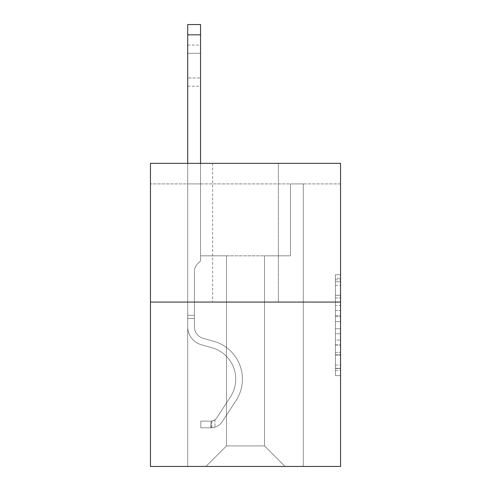 <?xml version="1.0" encoding="UTF-8"?>
<svg xmlns="http://www.w3.org/2000/svg" width="491" height="491" viewBox="0 0 491 491"><rect width="100%" height="100%" fill="white"/><g stroke="black" fill="none" stroke-linecap="round" stroke-linejoin="round"><path stroke-width="0.37" stroke-dasharray="2.46 1.84" d="M335.402 305.512L335.402 321.648L340.539 321.648L340.539 370.558L340.539 279.796L340.539 321.648L335.402 321.648L335.402 278.28L335.402 375.603L335.402 274.751L335.402 368.545L340.539 368.545L335.402 368.545L340.539 368.545L335.402 368.545L335.402 352.409L335.402 375.603L340.539 375.603L340.539 274.751L340.539 368.293L340.539 328.706L335.402 328.706L340.539 328.706L340.539 352.409L340.539 281.809L335.402 281.809L340.539 281.809L340.539 375.603L340.539 279.796L340.539 375.603L335.402 375.603L335.402 274.751L340.539 274.751L340.539 279.796L340.539 274.751L340.539 279.796L340.539 274.751L340.539 278.28L340.539 274.751L335.402 274.751L335.402 281.809L340.539 281.809L335.402 281.809L335.402 305.512L340.539 305.512M340.539 315.596L340.539 310.551L340.539 315.596L335.402 315.596L335.402 295.3L335.402 355.054L335.402 340.054L340.539 340.054L335.402 340.054L335.402 375.603L340.539 375.603L335.402 375.603L340.539 375.603L335.402 375.603L335.402 274.751L340.539 274.751L335.402 274.751L340.539 274.751L335.402 274.751L335.402 315.596L340.539 315.596M340.539 183.904L340.539 163.356L150.461 163.356L340.539 163.356L340.539 466.45L150.461 466.45L150.461 302.063L340.539 302.063L150.461 302.063L150.461 163.356L340.539 163.356L340.539 183.904L150.461 183.904L340.539 183.904M285.056 466.45L303.291 466.45L303.291 183.904L290.451 183.904L290.451 255.823L264.508 255.823L264.508 445.902L285.056 466.45L303.291 466.45L303.291 183.904L290.451 183.904L290.451 255.823L264.508 255.823L264.508 445.902L226.492 445.902L226.492 255.823L226.492 445.902L226.492 255.823L226.492 445.902L226.492 255.823L264.508 255.823L264.508 445.902L285.056 466.45L303.291 466.45L303.291 183.904L290.451 183.904L290.451 255.823L264.508 255.823L264.508 445.902L285.056 466.45L303.291 466.45L303.291 183.904L290.451 183.904L290.451 255.823L264.508 255.823L264.508 445.902L285.056 466.45L303.291 466.45L303.291 183.904L290.451 183.904L290.451 255.823L264.508 255.823L264.508 445.902L285.056 466.45L303.291 466.45L303.291 183.904L290.451 183.904L290.451 255.823L264.508 255.823L264.508 445.902L285.056 466.45L303.291 466.45L303.291 183.904L290.451 183.904L290.451 255.823L264.508 255.823L264.508 445.902L285.056 466.45L303.291 466.45L303.291 183.904L290.451 183.904L290.451 255.823L264.508 255.823L264.508 445.902L285.056 466.45L303.291 466.45L303.291 183.904L290.451 183.904L290.451 255.823L264.508 255.823L264.508 445.902L285.056 466.45L303.291 466.45L303.291 183.904L290.451 183.904L290.451 255.823L264.508 255.823L264.508 445.902L285.056 466.45L303.291 466.45L303.291 183.904L290.451 183.904L290.451 255.823L264.508 255.823L264.508 445.902L285.056 466.45L303.291 466.45L303.291 183.904L290.451 183.904L290.451 255.823L264.508 255.823L264.508 445.902L285.056 466.45L303.291 466.45L303.291 183.904L290.451 183.904L290.451 255.823L264.508 255.823L264.508 445.902L285.056 466.45L303.291 466.45L303.291 183.904L290.451 183.904L290.451 255.823L264.508 255.823L264.508 445.902L285.056 466.45L303.291 466.45L303.291 183.904L290.451 183.904L290.451 255.823L264.508 255.823L264.508 445.902L285.056 466.45L303.291 466.45L303.291 183.904L290.451 183.904L290.451 255.823L264.508 255.823L264.508 445.902L285.056 466.45L303.291 466.45L303.291 183.904L290.451 183.904L290.451 255.823L264.508 255.823L264.508 445.902L285.056 466.45L303.291 466.45L303.291 183.904L290.451 183.904L290.451 255.823L264.508 255.823L264.508 445.902L285.056 466.45L303.291 466.45L303.291 183.904L290.451 183.904L290.451 255.823L264.508 255.823L264.508 445.902L285.056 466.45L303.291 466.45L303.291 183.904L290.451 183.904L290.451 255.823L264.508 255.823L264.508 445.902L285.056 466.45L303.291 466.45L303.291 183.904L290.451 183.904L290.451 255.823L264.508 255.823L264.508 445.902L285.056 466.45L303.291 466.45L303.291 183.904L290.451 183.904L290.451 255.823L264.508 255.823L264.508 445.902L285.056 466.45L303.291 466.45L303.291 183.904L290.451 183.904L290.451 255.823L264.508 255.823L264.508 445.902L285.056 466.45L303.291 466.45L303.291 183.904L290.451 183.904L290.451 255.823L264.508 255.823L264.508 445.902L285.056 466.45L303.291 466.45L303.291 183.904L290.451 183.904L290.451 255.823L264.508 255.823L264.508 445.902L285.056 466.45L303.291 466.45L303.291 183.904L290.451 183.904L290.451 255.823L264.508 255.823L264.508 445.902L285.056 466.45L303.291 466.45L303.291 183.904L290.451 183.904L290.451 255.823L264.508 255.823L264.508 445.902L285.056 466.45L303.291 466.45L303.291 183.904L290.451 183.904L290.451 255.823L264.508 255.823L264.508 445.902L285.056 466.45L303.291 466.45L303.291 183.904L290.451 183.904L290.451 255.823L264.508 255.823L264.508 445.902L285.056 466.45L303.291 466.45L303.291 183.904L290.451 183.904L290.451 255.823L264.508 255.823L264.508 445.902L285.056 466.45L303.291 466.45L303.291 183.904L290.451 183.904L290.451 255.823L264.508 255.823L264.508 445.902L285.056 466.45L303.291 466.45L303.291 183.904L290.451 183.904L290.451 255.823L264.508 255.823L264.508 445.902L285.056 466.45L303.291 466.45L303.291 183.904L290.451 183.904L290.451 255.823L264.508 255.823L264.508 445.902L285.056 466.45L205.944 466.45L303.291 466.45L303.291 183.904L290.451 183.904L290.451 255.823L264.508 255.823L264.508 445.902L285.056 466.45L264.508 445.902L264.508 255.823L200.549 255.823L200.549 183.904L187.709 183.904L187.709 466.45L205.944 466.45L226.492 445.902L226.492 255.823L200.549 255.823L200.549 183.904L187.709 183.904L187.709 466.45L205.944 466.45L226.492 445.902L226.492 255.823L200.549 255.823L200.549 183.904L187.709 183.904L187.709 466.45L205.944 466.45L226.492 445.902L226.492 255.823L200.549 255.823L200.549 183.904L187.709 183.904L187.709 466.45L205.944 466.45L226.492 445.902L226.492 255.823L200.549 255.823L200.549 183.904L187.709 183.904L187.709 466.45L205.944 466.45L226.492 445.902L226.492 255.823L200.549 255.823L200.549 183.904L187.709 183.904L187.709 466.45L205.944 466.45L226.492 445.902L226.492 255.823L200.549 255.823L200.549 183.904L187.709 183.904L187.709 466.45L205.944 466.45L226.492 445.902L226.492 255.823L200.549 255.823L200.549 183.904L187.709 183.904L187.709 466.45L205.944 466.45L226.492 445.902L226.492 255.823L200.549 255.823L200.549 183.904L187.709 183.904L187.709 466.45L205.944 466.45L226.492 445.902L226.492 255.823L200.549 255.823L200.549 183.904L187.709 183.904L187.709 466.45L205.944 466.45L226.492 445.902L226.492 255.823L200.549 255.823L200.549 183.904L187.709 183.904L187.709 466.45L205.944 466.45L226.492 445.902L226.492 255.823L200.549 255.823L200.549 183.904L187.709 183.904L187.709 466.45L205.944 466.45L226.492 445.902L226.492 255.823L200.549 255.823L200.549 183.904L187.709 183.904L187.709 466.45L205.944 466.45L226.492 445.902L226.492 255.823L200.549 255.823L200.549 183.904L187.709 183.904L187.709 466.45L205.944 466.45L226.492 445.902L226.492 255.823L200.549 255.823L200.549 183.904L187.709 183.904L187.709 466.45L205.944 466.45L226.492 445.902L226.492 255.823L200.549 255.823L200.549 183.904L187.709 183.904L187.709 466.45L205.944 466.45L226.492 445.902L226.492 255.823L200.549 255.823L200.549 183.904L187.709 183.904L187.709 466.45L205.944 466.45L226.492 445.902L226.492 255.823L200.549 255.823L200.549 183.904L187.709 183.904L187.709 466.45L205.944 466.45L226.492 445.902L226.492 255.823L200.549 255.823L200.549 183.904L187.709 183.904L187.709 466.45L205.944 466.45L226.492 445.902L226.492 255.823L200.549 255.823L200.549 183.904L187.709 183.904L187.709 466.45L205.944 466.45L226.492 445.902L226.492 255.823L200.549 255.823L200.549 183.904L187.709 183.904L187.709 466.45L205.944 466.45L226.492 445.902L226.492 255.823L200.549 255.823L200.549 183.904L187.709 183.904L187.709 466.45L205.944 466.45L226.492 445.902L226.492 255.823L200.549 255.823L200.549 183.904L187.709 183.904L187.709 466.45L205.944 466.45L226.492 445.902L226.492 255.823L200.549 255.823L200.549 183.904L187.709 183.904L187.709 466.45L205.944 466.45L226.492 445.902L226.492 255.823L200.549 255.823L200.549 183.904L187.709 183.904L187.709 466.45L205.944 466.45L226.492 445.902L226.492 255.823L200.549 255.823L200.549 183.904L187.709 183.904L187.709 466.45L205.944 466.45L226.492 445.902L226.492 255.823L200.549 255.823L200.549 183.904L187.709 183.904L187.709 466.45L205.944 466.45L226.492 445.902L226.492 255.823L200.549 255.823L200.549 183.904L187.709 183.904L187.709 466.45L205.944 466.45L226.492 445.902L226.492 255.823L200.549 255.823L200.549 183.904L187.709 183.904L187.709 466.45L205.944 466.45L226.492 445.902L226.492 255.823L200.549 255.823L200.549 183.904L187.709 183.904L187.709 466.45L205.944 466.45L226.492 445.902L226.492 255.823L200.549 255.823L200.549 183.904L187.709 183.904L187.709 466.45L205.944 466.45L226.492 445.902L264.508 445.902L285.056 466.45M187.709 466.45L205.944 466.45L226.492 445.902L226.492 255.823L200.549 255.823L200.549 183.904L187.709 183.904L187.709 466.45L205.944 466.45L226.492 445.902L205.944 466.45L226.492 445.902L205.944 466.45L187.709 466.45L187.709 183.904L187.709 466.45M200.549 183.904L187.709 183.904L200.549 183.904L200.549 255.823L200.549 183.904M278.379 163.356L212.621 163.356L278.379 163.356L212.621 163.356L278.379 163.356L278.379 302.063L212.621 302.063L278.379 302.063L212.621 302.063L278.379 302.063L278.379 163.356M150.461 183.904L150.461 163.356L150.461 183.904M226.492 255.823L200.549 255.823L226.492 255.823M150.461 302.063L340.539 302.063M335.402 321.648L340.539 321.648L335.402 321.648M335.402 278.28L335.402 274.751L335.402 278.28L340.539 278.28L335.402 278.28M335.402 354.803L335.402 333.751L335.402 354.803L340.539 354.803L335.402 354.803M335.402 333.751L335.402 328.706L340.539 328.706L335.402 328.706L335.402 333.751L340.539 333.751L335.402 333.751M335.402 295.3L335.402 281.809L335.402 295.3L340.539 295.3L335.402 295.3M335.402 274.751L340.539 274.751L335.402 274.751L335.402 279.796L335.402 274.751L340.539 274.751M335.402 375.603L340.539 375.603L335.402 375.603L335.402 370.558L335.402 375.603M212.621 163.356L212.621 302.063L212.621 163.356M187.709 163.356L187.709 326.724A18.75 18.75 0 0 0 201.42 344.786A18.75 18.75 0 0 1 187.709 326.724A18.75 18.75 0 0 0 201.42 344.786A18.75 18.75 0 0 1 187.709 326.724A18.75 18.75 0 0 0 201.42 344.786A18.75 18.75 0 0 1 187.709 326.724A18.75 18.75 0 0 0 201.42 344.786A18.75 18.75 0 0 1 187.709 326.724A18.75 18.75 0 0 0 201.42 344.786A18.75 18.75 0 0 1 187.709 326.724A18.75 18.75 0 0 0 201.42 344.786A18.75 18.75 0 0 1 187.709 326.724A18.75 18.75 0 0 0 201.42 344.786A18.75 18.75 0 0 1 187.709 326.724A18.75 18.75 0 0 0 201.42 344.786A18.75 18.75 0 0 1 187.709 326.724A18.75 18.75 0 0 0 201.42 344.786A18.75 18.75 0 0 1 187.709 326.724A18.75 18.75 0 0 0 201.42 344.786A18.75 18.75 0 0 1 187.709 326.724A18.75 18.75 0 0 0 201.42 344.786A18.75 18.75 0 0 1 187.709 326.724A18.75 18.75 0 0 0 201.42 344.786A18.75 18.75 0 0 1 187.709 326.724A18.75 18.75 0 0 0 201.42 344.786A18.75 18.75 0 0 1 187.709 326.724A18.75 18.75 0 0 0 201.42 344.786A18.75 18.75 0 0 1 187.709 326.724A18.75 18.75 0 0 0 201.42 344.786A18.75 18.75 0 0 1 187.709 326.724A18.75 18.75 0 0 0 201.42 344.786A18.75 18.75 0 0 1 187.709 326.724A18.75 18.75 0 0 0 201.42 344.786A18.75 18.75 0 0 1 187.709 326.724A18.75 18.75 0 0 0 201.42 344.786L211.879 347.702A32.621 32.621 0 0 1 230.396 397.016A32.621 32.621 0 0 0 211.879 347.702A32.621 32.621 0 0 1 230.396 397.016A32.621 32.621 0 0 0 211.879 347.702L201.42 344.786L211.879 347.702A32.621 32.621 0 0 1 230.396 397.016A32.621 32.621 0 0 0 211.879 347.702L201.42 344.786L211.879 347.702A32.621 32.621 0 0 1 230.396 397.016A32.621 32.621 0 0 0 211.879 347.702A32.621 32.621 0 0 1 230.396 397.016A32.621 32.621 0 0 0 211.879 347.702L201.42 344.786L211.879 347.702A32.621 32.621 0 0 1 230.396 397.016A32.621 32.621 0 0 0 211.879 347.702L201.42 344.786L211.879 347.702A32.621 32.621 0 0 1 230.396 397.016A32.621 32.621 0 0 0 211.879 347.702A32.621 32.621 0 0 1 230.396 397.016A32.621 32.621 0 0 0 211.879 347.702L201.42 344.786L211.879 347.702A32.621 32.621 0 0 1 230.396 397.016A32.621 32.621 0 0 0 211.879 347.702L201.42 344.786L211.879 347.702A32.621 32.621 0 0 1 230.396 397.016A32.621 32.621 0 0 0 211.879 347.702A32.621 32.621 0 0 1 230.396 397.016A32.621 32.621 0 0 0 211.879 347.702L201.42 344.786L211.879 347.702A32.621 32.621 0 0 1 230.396 397.016A32.621 32.621 0 0 0 211.879 347.702L201.42 344.786L211.879 347.702A32.621 32.621 0 0 1 230.396 397.016A32.621 32.621 0 0 0 211.879 347.702A32.621 32.621 0 0 1 230.396 397.016A32.621 32.621 0 0 0 211.879 347.702L201.42 344.786L211.879 347.702A32.621 32.621 0 0 1 230.396 397.016A32.621 32.621 0 0 0 211.879 347.702L201.42 344.786L211.879 347.702A32.621 32.621 0 0 1 230.396 397.016A32.621 32.621 0 0 0 211.879 347.702A32.621 32.621 0 0 1 230.396 397.016A32.621 32.621 0 0 0 211.879 347.702L201.42 344.786L211.879 347.702A32.621 32.621 0 0 1 230.396 397.016L216.623 418.007L230.396 397.016A32.621 32.621 0 0 0 211.879 347.702A32.621 32.621 0 0 1 230.396 397.016L216.623 418.007L230.396 397.016A32.621 32.621 0 0 0 211.879 347.702A32.621 32.621 0 0 1 230.396 397.016L216.623 418.007L230.396 397.016A32.621 32.621 0 0 0 211.879 347.702A32.621 32.621 0 0 1 230.396 397.016L216.623 418.007L230.396 397.016A32.621 32.621 0 0 0 211.879 347.702A32.621 32.621 0 0 1 230.396 397.016L216.623 418.007L230.396 397.016A32.621 32.621 0 0 0 211.879 347.702A32.621 32.621 0 0 1 230.396 397.016L216.623 418.007L230.396 397.016A32.621 32.621 0 0 0 211.879 347.702A32.621 32.621 0 0 1 230.396 397.016L216.623 418.007L230.396 397.016A32.621 32.621 0 0 0 211.879 347.702A32.621 32.621 0 0 1 230.396 397.016L216.623 418.007L230.396 397.016A32.621 32.621 0 0 0 211.879 347.702A32.621 32.621 0 0 1 230.396 397.016L216.623 418.007L230.396 397.016A32.621 32.621 0 0 0 211.879 347.702A32.621 32.621 0 0 1 230.396 397.016L216.623 418.007L230.396 397.016A32.621 32.621 0 0 0 211.879 347.702A32.621 32.621 0 0 1 230.396 397.016L216.623 418.007A6.935 6.935 0 0 1 214.935 419.793C211.044 421.579 211.044 421.579 214.935 419.793C211.044 421.579 211.044 421.579 214.935 419.793A6.935 6.935 0 0 0 216.623 418.007L230.396 397.016A32.621 32.621 0 0 0 211.879 347.702A32.621 32.621 0 0 1 230.396 397.016L216.623 418.007A6.935 6.935 0 0 1 211.081 421.137A6.935 6.935 0 0 0 216.623 418.007A6.935 6.935 0 0 1 214.935 419.793C211.044 421.579 211.044 421.579 214.935 419.793C211.044 421.579 211.044 421.579 214.935 419.793A6.935 6.935 0 0 0 216.623 418.007L230.396 397.016L216.623 418.007A6.935 6.935 0 0 1 211.081 421.137A6.935 6.935 0 0 0 216.623 418.007A6.935 6.935 0 0 1 214.935 419.793C211.044 421.579 211.044 421.579 214.935 419.793C211.044 421.579 211.044 421.579 214.935 419.793A6.935 6.935 0 0 0 216.623 418.007L230.396 397.016L216.623 418.007A6.935 6.935 0 0 1 211.081 421.137A6.935 6.935 0 0 0 216.623 418.007A6.935 6.935 0 0 1 214.935 419.793C211.044 421.579 211.044 421.579 214.935 419.793C211.044 421.579 211.044 421.579 214.935 419.793A6.935 6.935 0 0 0 216.623 418.007L230.396 397.016A32.621 32.621 0 0 0 211.879 347.702A32.621 32.621 0 0 1 230.396 397.016L216.623 418.007A6.935 6.935 0 0 1 211.081 421.137A6.935 6.935 0 0 0 216.623 418.007A6.935 6.935 0 0 1 214.935 419.793C211.044 421.579 211.044 421.579 214.935 419.793C211.044 421.579 211.044 421.579 214.935 419.793A6.935 6.935 0 0 0 216.623 418.007L230.396 397.016L216.623 418.007A6.935 6.935 0 0 1 211.081 421.137A6.935 6.935 0 0 0 216.623 418.007A6.935 6.935 0 0 1 214.935 419.793C211.044 421.579 211.044 421.579 214.935 419.793C211.044 421.579 211.044 421.579 214.935 419.793A6.935 6.935 0 0 0 216.623 418.007L230.396 397.016L216.623 418.007A6.935 6.935 0 0 1 211.081 421.137A6.935 6.935 0 0 0 216.623 418.007A6.935 6.935 0 0 1 214.935 419.793C211.044 421.579 211.044 421.579 214.935 419.793C211.044 421.579 211.044 421.579 214.935 419.793A6.935 6.935 0 0 0 216.623 418.007L230.396 397.016A32.621 32.621 0 0 0 211.879 347.702A32.621 32.621 0 0 1 230.396 397.016L216.623 418.007A6.935 6.935 0 0 1 211.081 421.137A6.935 6.935 0 0 0 216.623 418.007A6.935 6.935 0 0 1 214.935 419.793C211.044 421.579 211.044 421.579 214.935 419.793C211.044 421.579 211.044 421.579 214.935 419.793A6.935 6.935 0 0 0 216.623 418.007L230.396 397.016L216.623 418.007A6.935 6.935 0 0 1 211.081 421.137A6.935 6.935 0 0 0 216.623 418.007A6.935 6.935 0 0 1 214.935 419.793C211.044 421.579 211.044 421.579 214.935 419.793C211.044 421.579 211.044 421.579 214.935 419.793A6.935 6.935 0 0 0 216.623 418.007L230.396 397.016L216.623 418.007A6.935 6.935 0 0 1 211.081 421.137A6.935 6.935 0 0 0 216.623 418.007A6.935 6.935 0 0 1 214.935 419.793C211.044 421.579 211.044 421.579 214.935 419.793C211.044 421.579 211.044 421.579 214.935 419.793A6.935 6.935 0 0 0 216.623 418.007L230.396 397.016A32.621 32.621 0 0 0 211.879 347.702A32.621 32.621 0 0 1 230.396 397.016L216.623 418.007A6.935 6.935 0 0 1 211.081 421.137A6.935 6.935 0 0 0 216.623 418.007A6.935 6.935 0 0 1 214.935 419.793C211.044 421.579 211.044 421.579 214.935 419.793C211.044 421.579 211.044 421.579 214.935 419.793A6.935 6.935 0 0 0 216.623 418.007L230.396 397.016L216.623 418.007A6.935 6.935 0 0 1 211.081 421.137A6.935 6.935 0 0 0 216.623 418.007A6.935 6.935 0 0 1 214.935 419.793C211.044 421.579 211.044 421.579 214.935 419.793C211.044 421.579 211.044 421.579 214.935 419.793A6.935 6.935 0 0 0 216.623 418.007L230.396 397.016L216.623 418.007A6.935 6.935 0 0 1 211.081 421.137A6.935 6.935 0 0 0 216.623 418.007A6.935 6.935 0 0 1 214.935 419.793C211.044 421.579 211.044 421.579 214.935 419.793C211.044 421.579 211.044 421.579 214.935 419.793A6.935 6.935 0 0 0 216.623 418.007L230.396 397.016A32.621 32.621 0 0 0 211.879 347.702A32.621 32.621 0 0 1 230.396 397.016L216.623 418.007A6.935 6.935 0 0 1 211.081 421.137A6.935 6.935 0 0 0 216.623 418.007A6.935 6.935 0 0 1 214.935 419.793C211.044 421.579 211.044 421.579 214.935 419.793C211.044 421.579 211.044 421.579 214.935 419.793A6.935 6.935 0 0 0 216.623 418.007L230.396 397.016L216.623 418.007A6.935 6.935 0 0 1 211.081 421.137A6.935 6.935 0 0 0 216.623 418.007A6.935 6.935 0 0 1 214.935 419.793C211.044 421.579 211.044 421.579 214.935 419.793C211.044 421.579 211.044 421.579 214.935 419.793A6.935 6.935 0 0 0 216.623 418.007L230.396 397.016L216.623 418.007A6.935 6.935 0 0 1 211.081 421.137A6.935 6.935 0 0 0 216.623 418.007A6.935 6.935 0 0 1 214.935 419.793C211.044 421.579 211.044 421.579 214.935 419.793C211.044 421.579 211.044 421.579 214.935 419.793A6.935 6.935 0 0 0 216.623 418.007L230.396 397.016L216.623 418.007A6.935 6.935 0 0 1 211.081 421.137A6.935 6.935 0 0 0 216.623 418.007A6.935 6.935 0 0 1 214.935 419.793A6.935 6.935 0 0 0 216.623 418.007L230.396 397.016L216.623 418.007A6.935 6.935 0 0 1 211.081 421.137L200.807 421.143L200.807 427.821L200.807 421.143L211.081 421.137L210.823 427.821L200.807 427.821L211.081 427.814L211.081 421.137L200.807 421.143L200.807 427.821L200.807 421.143L211.081 421.137L210.823 427.821L200.807 427.821L211.081 427.814L211.081 421.137L200.807 421.143L200.807 427.821L200.807 421.143L211.081 421.137L210.823 427.821L200.807 427.821L211.081 427.814L211.081 421.137L200.807 421.143L200.807 427.821L200.807 421.143L211.081 421.137L210.823 427.821L200.807 427.821L211.081 427.814L211.081 421.137L200.807 421.143L200.807 427.821L200.807 421.143L211.081 421.137L210.823 427.821L200.807 427.821L211.081 427.814L211.081 421.137L200.807 421.143L200.807 427.821L200.807 421.143L211.081 421.137L210.823 427.821L200.807 427.821L211.081 427.814L211.081 421.137L200.807 421.143L200.807 427.821L200.807 421.143L211.081 421.137L210.823 427.821L200.807 427.821L211.081 427.814L211.081 421.137L200.807 421.143L200.807 427.821L200.807 421.143L211.081 421.137L210.823 427.821L200.807 427.821L211.081 427.814L211.081 421.137L200.807 421.143L200.807 427.821L200.807 421.143L211.081 421.137L210.823 427.821L200.807 427.821L211.081 427.814L211.081 421.137L200.807 421.143L200.807 427.821L200.807 421.143L211.081 421.137L210.823 427.821L200.807 427.821L211.081 427.814L211.081 421.137L200.807 421.143L200.807 427.821L200.807 421.143L211.081 421.137L210.823 427.821L200.807 427.821L211.081 427.814L211.081 421.137L200.807 421.143L200.807 427.821L200.807 421.143L211.081 421.137L210.823 427.821L200.807 427.821L211.081 427.814L211.081 421.137L200.807 421.143L200.807 427.821L200.807 421.143L211.081 421.137L210.823 427.821L200.807 427.821L211.081 427.814L211.081 421.137L200.807 421.143L200.807 427.821L200.807 421.143L211.081 421.137L210.823 427.821L200.807 427.821L211.081 427.814L211.081 421.137L200.807 421.143L200.807 427.821L200.807 421.143L211.081 421.137L210.823 427.821L200.807 427.821L211.081 427.814L211.081 421.137L200.807 421.143L200.807 427.821L200.807 421.143L211.081 421.137L210.823 427.821L200.807 427.821L211.081 427.814L211.081 421.137L200.807 421.143L211.081 421.137L211.081 427.814L211.081 421.137A6.935 6.935 0 0 0 216.623 418.007L230.396 397.016A32.621 32.621 0 0 0 211.879 347.702L201.42 344.786A18.75 18.75 0 0 1 187.709 326.724L187.709 24.55L187.709 326.724A18.75 18.75 0 0 0 201.42 344.786A18.75 18.75 0 0 1 187.709 326.724L187.709 34.824L187.709 326.724A18.75 18.75 0 0 0 201.42 344.786A18.75 18.75 0 0 1 187.709 326.724L187.709 34.824L187.709 326.724A18.75 18.75 0 0 0 201.42 344.786A18.75 18.75 0 0 1 187.709 326.724L187.709 34.824L187.709 326.724A18.75 18.75 0 0 0 201.42 344.786L211.879 347.702L201.42 344.786A18.75 18.75 0 0 1 187.709 326.724L187.709 34.824L187.709 326.724A18.75 18.75 0 0 0 201.42 344.786A18.75 18.75 0 0 1 187.709 326.724L187.709 34.824L187.709 326.724A18.75 18.75 0 0 0 201.42 344.786A18.75 18.75 0 0 1 187.709 326.724L187.709 34.824L187.709 326.724A18.75 18.75 0 0 0 201.42 344.786L211.879 347.702L201.42 344.786A18.75 18.75 0 0 1 187.709 326.724L187.709 34.824L187.709 326.724A18.75 18.75 0 0 0 201.42 344.786A18.75 18.75 0 0 1 187.709 326.724L187.709 34.824L187.709 326.724A18.75 18.75 0 0 0 201.42 344.786A18.75 18.75 0 0 1 187.709 326.724L187.709 34.824L187.709 326.724A18.75 18.75 0 0 0 201.42 344.786L211.879 347.702A32.621 32.621 0 0 1 230.396 397.016A32.621 32.621 0 0 0 211.879 347.702L201.42 344.786A18.75 18.75 0 0 1 187.709 326.724L187.709 34.824L187.709 326.724A18.75 18.75 0 0 0 201.42 344.786A18.75 18.75 0 0 1 187.709 326.724L187.709 34.824L187.709 326.724A18.75 18.75 0 0 0 201.42 344.786A18.75 18.75 0 0 1 187.709 326.724L187.709 34.824L187.709 326.724A18.75 18.75 0 0 0 201.42 344.786L211.879 347.702L201.42 344.786A18.75 18.75 0 0 1 187.709 326.724L187.709 34.824L187.709 326.724A18.75 18.75 0 0 0 201.42 344.786A18.75 18.75 0 0 1 187.709 326.724L187.709 34.824L187.709 326.724A18.75 18.75 0 0 0 201.42 344.786A18.75 18.75 0 0 1 187.709 326.724L187.709 34.824L187.709 326.724A18.75 18.75 0 0 0 201.42 344.786L211.879 347.702L201.42 344.786A18.75 18.75 0 0 1 187.709 326.724L187.709 24.55L200.549 24.55L200.549 260.862L197.652 263.753A11.164 11.164 0 0 0 194.387 271.646A11.164 11.164 0 0 1 197.652 263.753L200.549 260.862L200.549 24.55L187.709 24.55L200.549 24.55L200.549 260.862L197.652 263.753A11.164 11.164 0 0 0 194.387 271.646A11.164 11.164 0 0 1 197.652 263.753L200.549 260.862L200.549 24.55L187.709 24.55L200.549 24.55L200.549 260.862L197.652 263.753A11.164 11.164 0 0 0 194.387 271.646A11.164 11.164 0 0 1 197.652 263.753L200.549 260.862L200.549 24.55L187.709 24.55L200.549 24.55L200.549 260.862L197.652 263.753A11.164 11.164 0 0 0 194.387 271.646A11.164 11.164 0 0 1 197.652 263.753L200.549 260.862L200.549 24.55L187.709 24.55L200.549 24.55L200.549 260.862L197.652 263.753A11.164 11.164 0 0 0 194.387 271.646A11.164 11.164 0 0 1 197.652 263.753L200.549 260.862L200.549 24.55L187.709 24.55L200.549 24.55L200.549 260.862L197.652 263.753A11.164 11.164 0 0 0 194.387 271.646A11.164 11.164 0 0 1 197.652 263.753L200.549 260.862L200.549 24.55L187.709 24.55L200.549 24.55L200.549 260.862L197.652 263.753A11.164 11.164 0 0 0 194.387 271.646A11.164 11.164 0 0 1 197.652 263.753L200.549 260.862L200.549 24.55L187.709 24.55L200.549 24.55L200.549 260.862L197.652 263.753A11.164 11.164 0 0 0 194.387 271.646A11.164 11.164 0 0 1 197.652 263.753L200.549 260.862L200.549 24.55L187.709 24.55L200.549 24.55L200.549 260.862L197.652 263.753A11.164 11.164 0 0 0 194.387 271.646A11.164 11.164 0 0 1 197.652 263.753L200.549 260.862L200.549 24.55L187.709 24.55L200.549 24.55L200.549 260.862L197.652 263.753A11.164 11.164 0 0 0 194.387 271.646A11.164 11.164 0 0 1 197.652 263.753L200.549 260.862L200.549 24.55L187.709 24.55L200.549 24.55L200.549 260.862L197.652 263.753A11.164 11.164 0 0 0 194.387 271.646A11.164 11.164 0 0 1 197.652 263.753L200.549 260.862L200.549 24.55L187.709 24.55L200.549 24.55L200.549 260.862L197.652 263.753A11.164 11.164 0 0 0 194.387 271.646A11.164 11.164 0 0 1 197.652 263.753L200.549 260.862L200.549 24.55L187.709 24.55L200.549 24.55L200.549 260.862L197.652 263.753A11.164 11.164 0 0 0 194.387 271.646A11.164 11.164 0 0 1 197.652 263.753L200.549 260.862L200.549 24.55L187.709 24.55L200.549 24.55L200.549 260.862L197.652 263.753A11.164 11.164 0 0 0 194.387 271.646A11.164 11.164 0 0 1 197.652 263.753L200.549 260.862L200.549 24.55L187.709 24.55L200.549 24.55L200.549 260.862L197.652 263.753A11.164 11.164 0 0 0 194.387 271.646A11.164 11.164 0 0 1 197.652 263.753L200.549 260.862L200.549 24.55L187.709 24.55L200.549 24.55L200.549 260.862L197.652 263.753A11.164 11.164 0 0 0 194.387 271.646A11.164 11.164 0 0 1 197.652 263.753L200.549 260.862L200.549 24.55L187.709 24.55L200.549 24.55L200.549 260.862L197.652 263.753A11.164 11.164 0 0 0 194.387 271.646A11.164 11.164 0 0 1 197.652 263.753L200.549 260.862L200.549 163.356M194.387 315.314L194.387 326.724A12.072 12.072 0 0 0 203.219 338.354A12.072 12.072 0 0 1 194.387 326.724A12.072 12.072 0 0 0 203.219 338.354A12.072 12.072 0 0 1 194.387 326.724A12.072 12.072 0 0 0 203.219 338.354A12.072 12.072 0 0 1 194.387 326.724A12.072 12.072 0 0 0 203.219 338.354A12.072 12.072 0 0 1 194.387 326.724A12.072 12.072 0 0 0 203.219 338.354A12.072 12.072 0 0 1 194.387 326.724A12.072 12.072 0 0 0 203.219 338.354A12.072 12.072 0 0 1 194.387 326.724A12.072 12.072 0 0 0 203.219 338.354A12.072 12.072 0 0 1 194.387 326.724A12.072 12.072 0 0 0 203.219 338.354A12.072 12.072 0 0 1 194.387 326.724A12.072 12.072 0 0 0 203.219 338.354A12.072 12.072 0 0 1 194.387 326.724A12.072 12.072 0 0 0 203.219 338.354A12.072 12.072 0 0 1 194.387 326.724A12.072 12.072 0 0 0 203.219 338.354A12.072 12.072 0 0 1 194.387 326.724A12.072 12.072 0 0 0 203.219 338.354A12.072 12.072 0 0 1 194.387 326.724A12.072 12.072 0 0 0 203.219 338.354A12.072 12.072 0 0 1 194.387 326.724A12.072 12.072 0 0 0 203.219 338.354A12.072 12.072 0 0 1 194.387 326.724A12.072 12.072 0 0 0 203.219 338.354A12.072 12.072 0 0 1 194.387 326.724A12.072 12.072 0 0 0 203.219 338.354L213.671 341.27L203.219 338.354A12.072 12.072 0 0 1 194.387 326.724A12.072 12.072 0 0 0 203.219 338.354L213.671 341.27L203.219 338.354A12.072 12.072 0 0 1 194.387 326.724A12.072 12.072 0 0 0 203.219 338.354L213.671 341.27A39.298 39.298 0 0 1 235.975 400.681A39.298 39.298 0 0 0 213.671 341.27L203.219 338.354L213.671 341.27A39.298 39.298 0 0 1 235.975 400.681A39.298 39.298 0 0 0 213.671 341.27A39.298 39.298 0 0 1 235.975 400.681A39.298 39.298 0 0 0 213.671 341.27L203.219 338.354L213.671 341.27A39.298 39.298 0 0 1 235.975 400.681A39.298 39.298 0 0 0 213.671 341.27L203.219 338.354L213.671 341.27A39.298 39.298 0 0 1 235.975 400.681A39.298 39.298 0 0 0 213.671 341.27A39.298 39.298 0 0 1 235.975 400.681A39.298 39.298 0 0 0 213.671 341.27L203.219 338.354L213.671 341.27A39.298 39.298 0 0 1 235.975 400.681A39.298 39.298 0 0 0 213.671 341.27L203.219 338.354L213.671 341.27A39.298 39.298 0 0 1 235.975 400.681A39.298 39.298 0 0 0 213.671 341.27A39.298 39.298 0 0 1 235.975 400.681A39.298 39.298 0 0 0 213.671 341.27L203.219 338.354L213.671 341.27A39.298 39.298 0 0 1 235.975 400.681A39.298 39.298 0 0 0 213.671 341.27L203.219 338.354L213.671 341.27A39.298 39.298 0 0 1 235.975 400.681A39.298 39.298 0 0 0 213.671 341.27A39.298 39.298 0 0 1 235.975 400.681A39.298 39.298 0 0 0 213.671 341.27L203.219 338.354L213.671 341.27A39.298 39.298 0 0 1 235.975 400.681A39.298 39.298 0 0 0 213.671 341.27L203.219 338.354L213.671 341.27A39.298 39.298 0 0 1 235.975 400.681A39.298 39.298 0 0 0 213.671 341.27A39.298 39.298 0 0 1 235.975 400.681A39.298 39.298 0 0 0 213.671 341.27L203.219 338.354L213.671 341.27A39.298 39.298 0 0 1 235.975 400.681A39.298 39.298 0 0 0 213.671 341.27L203.219 338.354L213.671 341.27A39.298 39.298 0 0 1 235.975 400.681A39.298 39.298 0 0 0 213.671 341.27A39.298 39.298 0 0 1 235.975 400.681L222.208 421.671L235.975 400.681A39.298 39.298 0 0 0 213.671 341.27A39.298 39.298 0 0 1 235.975 400.681L222.208 421.671L235.975 400.681A39.298 39.298 0 0 0 213.671 341.27L203.219 338.354L213.671 341.27A39.298 39.298 0 0 1 235.975 400.681L222.208 421.671L235.975 400.681A39.298 39.298 0 0 0 213.671 341.27A39.298 39.298 0 0 1 235.975 400.681L222.208 421.671L235.975 400.681A39.298 39.298 0 0 0 213.671 341.27A39.298 39.298 0 0 1 235.975 400.681L222.208 421.671L235.975 400.681A39.298 39.298 0 0 0 213.671 341.27A39.298 39.298 0 0 1 235.975 400.681L222.208 421.671L235.975 400.681A39.298 39.298 0 0 0 213.671 341.27A39.298 39.298 0 0 1 235.975 400.681L222.208 421.671L235.975 400.681A39.298 39.298 0 0 0 213.671 341.27A39.298 39.298 0 0 1 235.975 400.681L222.208 421.671L235.975 400.681A39.298 39.298 0 0 0 213.671 341.27A39.298 39.298 0 0 1 235.975 400.681L222.208 421.671L235.975 400.681A39.298 39.298 0 0 0 213.671 341.27A39.298 39.298 0 0 1 235.975 400.681L222.208 421.671L235.975 400.681A39.298 39.298 0 0 0 213.671 341.27A39.298 39.298 0 0 1 235.975 400.681L222.208 421.671A13.613 13.613 0 0 1 214.935 427.182C210.977 428.023 210.977 428.023 214.935 427.182C210.977 428.023 210.977 428.023 214.935 427.182A13.613 13.613 0 0 0 222.208 421.671L235.975 400.681A39.298 39.298 0 0 0 213.671 341.27A39.298 39.298 0 0 1 235.975 400.681L222.208 421.671A13.613 13.613 0 0 1 211.081 427.814A13.613 13.613 0 0 0 222.208 421.671A13.613 13.613 0 0 1 214.935 427.182C210.977 428.023 210.977 428.023 214.935 427.182C210.977 428.023 210.977 428.023 214.935 427.182A13.613 13.613 0 0 0 222.208 421.671L235.975 400.681L222.208 421.671A13.613 13.613 0 0 1 211.081 427.814A13.613 13.613 0 0 0 222.208 421.671A13.613 13.613 0 0 1 214.935 427.182C210.977 428.023 210.977 428.023 214.935 427.182C210.977 428.023 210.977 428.023 214.935 427.182A13.613 13.613 0 0 0 222.208 421.671L235.975 400.681L222.208 421.671A13.613 13.613 0 0 1 211.081 427.814A13.613 13.613 0 0 0 222.208 421.671A13.613 13.613 0 0 1 214.935 427.182C210.977 428.023 210.977 428.023 214.935 427.182C210.977 428.023 210.977 428.023 214.935 427.182A13.613 13.613 0 0 0 222.208 421.671L235.975 400.681A39.298 39.298 0 0 0 213.671 341.27A39.298 39.298 0 0 1 235.975 400.681L222.208 421.671A13.613 13.613 0 0 1 211.081 427.814A13.613 13.613 0 0 0 222.208 421.671A13.613 13.613 0 0 1 214.935 427.182C210.977 428.023 210.977 428.023 214.935 427.182C210.977 428.023 210.977 428.023 214.935 427.182A13.613 13.613 0 0 0 222.208 421.671L235.975 400.681L222.208 421.671A13.613 13.613 0 0 1 211.081 427.814A13.613 13.613 0 0 0 222.208 421.671A13.613 13.613 0 0 1 214.935 427.182C210.977 428.023 210.977 428.023 214.935 427.182C210.977 428.023 210.977 428.023 214.935 427.182A13.613 13.613 0 0 0 222.208 421.671L235.975 400.681L222.208 421.671A13.613 13.613 0 0 1 211.081 427.814A13.613 13.613 0 0 0 222.208 421.671A13.613 13.613 0 0 1 214.935 427.182C210.977 428.023 210.977 428.023 214.935 427.182C210.977 428.023 210.977 428.023 214.935 427.182A13.613 13.613 0 0 0 222.208 421.671L235.975 400.681A39.298 39.298 0 0 0 213.671 341.27A39.298 39.298 0 0 1 235.975 400.681L222.208 421.671A13.613 13.613 0 0 1 211.081 427.814A13.613 13.613 0 0 0 222.208 421.671A13.613 13.613 0 0 1 214.935 427.182C210.977 428.023 210.977 428.023 214.935 427.182C210.977 428.023 210.977 428.023 214.935 427.182A13.613 13.613 0 0 0 222.208 421.671L235.975 400.681L222.208 421.671A13.613 13.613 0 0 1 211.081 427.814A13.613 13.613 0 0 0 222.208 421.671A13.613 13.613 0 0 1 214.935 427.182C210.977 428.023 210.977 428.023 214.935 427.182C210.977 428.023 210.977 428.023 214.935 427.182A13.613 13.613 0 0 0 222.208 421.671L235.975 400.681L222.208 421.671A13.613 13.613 0 0 1 211.081 427.814A13.613 13.613 0 0 0 222.208 421.671A13.613 13.613 0 0 1 214.935 427.182C210.977 428.023 210.977 428.023 214.935 427.182C210.977 428.023 210.977 428.023 214.935 427.182A13.613 13.613 0 0 0 222.208 421.671L235.975 400.681A39.298 39.298 0 0 0 213.671 341.27A39.298 39.298 0 0 1 235.975 400.681L222.208 421.671A13.613 13.613 0 0 1 211.081 427.814A13.613 13.613 0 0 0 222.208 421.671A13.613 13.613 0 0 1 214.935 427.182C210.977 428.023 210.977 428.023 214.935 427.182C210.977 428.023 210.977 428.023 214.935 427.182A13.613 13.613 0 0 0 222.208 421.671L235.975 400.681L222.208 421.671A13.613 13.613 0 0 1 211.081 427.814A13.613 13.613 0 0 0 222.208 421.671A13.613 13.613 0 0 1 214.935 427.182C210.977 428.023 210.977 428.023 214.935 427.182C210.977 428.023 210.977 428.023 214.935 427.182A13.613 13.613 0 0 0 222.208 421.671L235.975 400.681L222.208 421.671A13.613 13.613 0 0 1 211.081 427.814A13.613 13.613 0 0 0 222.208 421.671A13.613 13.613 0 0 1 214.935 427.182C210.977 428.023 210.977 428.023 214.935 427.182C210.977 428.023 210.977 428.023 214.935 427.182A13.613 13.613 0 0 0 222.208 421.671L235.975 400.681A39.298 39.298 0 0 0 213.671 341.27A39.298 39.298 0 0 1 235.975 400.681L222.208 421.671A13.613 13.613 0 0 1 211.081 427.814A13.613 13.613 0 0 0 222.208 421.671A13.613 13.613 0 0 1 214.935 427.182C210.977 428.023 210.977 428.023 214.935 427.182C210.977 428.023 210.977 428.023 214.935 427.182A13.613 13.613 0 0 0 222.208 421.671L235.975 400.681L222.208 421.671A13.613 13.613 0 0 1 211.081 427.814A13.613 13.613 0 0 0 222.208 421.671A13.613 13.613 0 0 1 214.935 427.182C210.977 428.023 210.977 428.023 214.935 427.182C210.977 428.023 210.977 428.023 214.935 427.182A13.613 13.613 0 0 0 222.208 421.671L235.975 400.681L222.208 421.671A13.613 13.613 0 0 1 211.081 427.814A13.613 13.613 0 0 0 222.208 421.671A13.613 13.613 0 0 1 214.935 427.182C210.977 428.023 210.977 428.023 214.935 427.182C210.977 428.023 210.977 428.023 214.935 427.182A13.613 13.613 0 0 0 222.208 421.671L235.975 400.681L222.208 421.671A13.613 13.613 0 0 1 211.081 427.814A13.613 13.613 0 0 0 222.208 421.671A13.613 13.613 0 0 1 214.935 427.182C210.977 428.023 210.977 428.023 214.935 427.182C210.977 428.023 210.977 428.023 214.935 427.182A13.613 13.613 0 0 0 222.208 421.671L235.975 400.681L222.208 421.671A13.613 13.613 0 0 1 211.081 427.814L200.807 427.821L211.081 427.814A13.613 13.613 0 0 0 222.208 421.671L235.975 400.681A39.298 39.298 0 0 0 213.671 341.27L203.219 338.354A12.072 12.072 0 0 1 194.387 326.724L194.387 315.314L187.709 315.314L194.387 315.314L194.387 326.724L194.387 271.646L194.387 326.724L194.387 315.314L187.709 315.314L194.387 315.314L194.387 326.724A12.072 12.072 0 0 0 203.219 338.354A12.072 12.072 0 0 1 194.387 326.724L194.387 271.646L194.387 326.724A12.072 12.072 0 0 0 203.219 338.354A12.072 12.072 0 0 1 194.387 326.724L194.387 271.646L194.387 326.724L194.387 315.314L187.709 315.314L194.387 315.314L194.387 326.724A12.072 12.072 0 0 0 203.219 338.354A12.072 12.072 0 0 1 194.387 326.724L194.387 271.646L194.387 326.724A12.072 12.072 0 0 0 203.219 338.354L213.671 341.27L203.219 338.354A12.072 12.072 0 0 1 194.387 326.724L194.387 271.646L194.387 326.724L194.387 315.314L187.709 315.314L194.387 315.314L194.387 326.724A12.072 12.072 0 0 0 203.219 338.354A12.072 12.072 0 0 1 194.387 326.724L194.387 271.646L194.387 326.724A12.072 12.072 0 0 0 203.219 338.354A12.072 12.072 0 0 1 194.387 326.724L194.387 271.646L194.387 326.724L194.387 315.314L187.709 315.314L194.387 315.314L194.387 326.724A12.072 12.072 0 0 0 203.219 338.354L213.671 341.27L203.219 338.354A12.072 12.072 0 0 1 194.387 326.724L194.387 271.646L194.387 326.724A12.072 12.072 0 0 0 203.219 338.354A12.072 12.072 0 0 1 194.387 326.724L194.387 271.646L194.387 326.724L194.387 315.314L187.709 315.314L194.387 315.314L194.387 326.724A12.072 12.072 0 0 0 203.219 338.354A12.072 12.072 0 0 1 194.387 326.724L194.387 271.646L194.387 326.724A12.072 12.072 0 0 0 203.219 338.354L213.671 341.27L203.219 338.354A12.072 12.072 0 0 1 194.387 326.724L194.387 271.646L194.387 326.724L194.387 315.314L187.709 315.314L194.387 315.314L194.387 326.724A12.072 12.072 0 0 0 203.219 338.354A12.072 12.072 0 0 1 194.387 326.724L194.387 271.646L194.387 326.724A12.072 12.072 0 0 0 203.219 338.354A12.072 12.072 0 0 1 194.387 326.724L194.387 271.646L194.387 326.724L194.387 315.314L187.709 315.314L194.387 315.314L194.387 326.724A12.072 12.072 0 0 0 203.219 338.354L213.671 341.27A39.298 39.298 0 0 1 235.975 400.681A39.298 39.298 0 0 0 213.671 341.27L203.219 338.354A12.072 12.072 0 0 1 194.387 326.724L194.387 271.646L194.387 326.724A12.072 12.072 0 0 0 203.219 338.354A12.072 12.072 0 0 1 194.387 326.724L194.387 271.646L194.387 326.724L194.387 315.314L187.709 315.314M187.709 53.316L187.709 86.195L187.709 45.098L187.709 86.195L187.709 45.098L187.709 86.195L187.709 45.098L187.709 86.195L187.709 45.098L187.709 86.195L187.709 45.098L187.709 86.195L187.709 45.098L187.709 86.195L187.709 45.098L187.709 86.195L187.709 45.098L187.709 86.195L187.709 45.098L187.709 86.195L187.709 45.098L187.709 86.195L187.709 45.098L187.709 86.195L187.709 45.098L187.709 86.195L187.709 45.098L187.709 86.195L187.709 45.098L187.709 86.195L187.709 45.098L187.709 86.195L187.709 45.098L187.709 86.195L187.709 53.316L200.549 53.316L200.549 77.977L200.549 45.098L200.549 86.195L200.549 45.098L200.549 86.195L200.549 45.098L200.549 86.195L200.549 45.098L200.549 86.195L200.549 45.098L200.549 86.195L200.549 45.098L200.549 86.195L200.549 45.098L200.549 86.195L200.549 45.098L200.549 86.195L200.549 45.098L200.549 86.195L200.549 45.098L200.549 86.195L200.549 45.098L200.549 86.195L200.549 45.098L200.549 86.195L200.549 45.098L200.549 86.195L200.549 45.098L200.549 86.195L200.549 45.098L200.549 86.195L200.549 45.098L200.549 86.195L200.549 45.098L200.549 53.316L187.709 53.316M194.387 326.724L194.387 271.646L194.387 326.724A12.072 12.072 0 0 0 203.219 338.354A12.072 12.072 0 0 1 194.387 326.724A12.072 12.072 0 0 0 203.219 338.354A12.072 12.072 0 0 1 194.387 326.724M214.935 419.793C211.044 421.579 211.044 421.579 214.935 419.793C211.044 421.579 211.044 421.579 214.935 419.793L214.935 427.182L214.935 419.793M200.549 77.977L200.549 86.195L200.549 77.977L187.709 77.977L200.549 77.977M200.807 427.821L200.807 421.143L200.807 427.821M335.402 352.409L340.539 352.409L335.402 352.409M335.402 344.842L340.539 344.842M335.402 297.951L340.539 297.951L335.402 297.951M335.402 279.796L340.539 279.796M335.402 370.558L340.539 370.558M335.402 365.016L340.539 365.016M335.402 285.345L340.539 285.345M335.402 316.603L340.539 316.603L335.402 316.603M335.402 345.093L340.539 345.093L335.402 345.093M335.402 355.054L340.539 355.054L335.402 355.054M335.402 310.551L340.539 310.551L335.402 310.551M194.387 318.395L187.709 318.395L194.387 318.395M200.549 34.824L187.709 34.824M335.402 368.293L340.539 368.293M335.402 368.545L340.539 368.545M335.402 281.809L340.539 281.809M187.709 45.098L200.549 45.098M187.709 86.195L200.549 86.195M211.854 421.063L211.854 427.778"/><path stroke-width="0.74" d="M340.539 302.063L340.539 163.356L150.461 163.356L150.461 466.45L340.539 466.45L340.539 302.063L150.461 302.063M200.549 163.356L200.549 34.824L187.709 34.824L187.709 24.55L200.549 24.55L200.549 34.824M187.709 163.356L187.709 34.824"/></g></svg>
